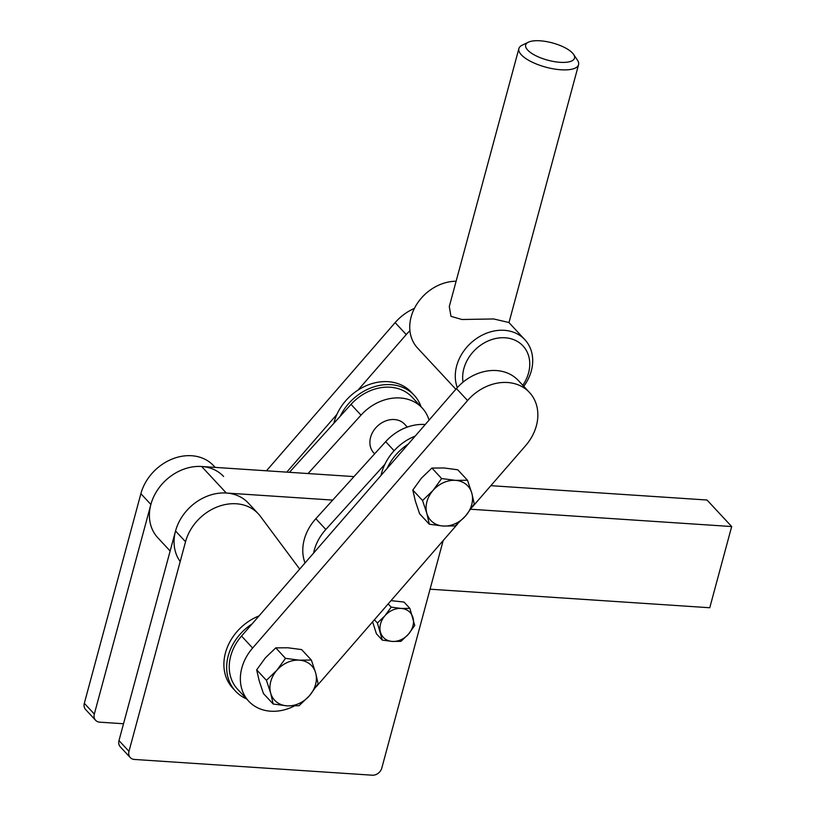 <?xml version="1.0" encoding="UTF-8"?>
<svg xmlns="http://www.w3.org/2000/svg" width="816" height="816" viewBox="0 0 816 816"><rect width="100%" height="100%" fill="white"/><g stroke="black" fill="none" stroke-linecap="round" stroke-linejoin="round"><path stroke-width="1.22" d="M374.646 453.829L373.81 452.921A21.073 17.156 -42.9 0 1 373.402 430.991A21.073 17.156 -42.9 0 1 395.005 419.597A21.073 17.156 -42.9 0 1 404.675 424.228L407.327 427.084M305.041 562.948A44.951 36.598 -42.9 0 1 315.833 518.711L385.672 441.66A44.951 36.598 -42.9 0 1 425.238 424.534M313.589 553.095A44.951 36.598 -42.9 0 1 325.829 529.472L384.846 464.355M289.435 472.311L351.013 404.369A44.951 36.598 -42.9 0 1 412.172 397.219L422.168 407.969A44.951 36.598 -42.9 0 1 429.073 420.118M308.06 473.555L361.009 415.13A44.951 36.598 -42.9 0 1 422.168 407.969M388.181 603.901L391.19 607.135L401.176 608.44L409.867 608.369L414.752 625.474L408.51 634.114A18.268 14.872 -42.9 0 1 392.272 641.427L382.286 640.121L377.4 623.006L384.938 615.764L391.19 607.135M391.027 600.627L404.002 602.055L409.867 608.369M400.962 641.356L408.51 634.114A18.268 14.872 137.1 0 0 412.957 617.62A18.268 14.872 -42.9 0 0 401.176 608.44A18.268 14.872 -42.9 0 0 384.938 615.764A18.268 14.872 -42.9 0 0 380.491 632.257A18.268 14.872 -42.9 0 0 392.272 641.427L400.962 641.356M372.606 621.833L376.431 633.808L382.286 640.121M374.401 619.772L377.4 623.006M443.18 540.569L381.796 768.08A8.425 6.865 -42.9 0 1 372.28 775.2L134.395 759.451A8.425 6.865 -42.9 0 1 130.274 757.574L120.278 746.824A8.425 6.865 -42.9 0 1 118.983 740.591L175.542 530.992A44.951 36.598 -42.9 0 1 207.57 496.046A44.951 36.598 -42.9 0 1 248.278 503.013L258.274 513.774A44.951 36.598 -42.9 0 1 260.355 516.263L299.696 569.089M130.274 757.574A8.425 6.865 -42.9 0 1 128.979 751.342L185.538 541.742A44.951 36.598 -42.9 0 1 217.566 506.797A44.951 36.598 -42.9 0 1 258.274 513.774M123.532 723.741L99.736 722.17A8.425 6.865 -42.9 0 1 95.615 720.293L85.619 709.532A8.425 6.865 -42.9 0 1 84.323 703.3L140.882 493.7A44.951 36.598 -42.9 0 1 172.91 458.755A44.951 36.598 -42.9 0 1 213.619 465.732L215.159 467.384M95.615 720.293A8.425 6.865 -42.9 0 1 94.319 714.061L150.878 504.461A44.951 36.598 -42.9 0 1 182.906 469.516A44.951 36.598 -42.9 0 1 223.615 476.483M540.1 40.8A25.286 8.935 15.1 0 0 528.37 42.197A25.286 8.935 15.1 0 0 532.216 53.683A25.286 8.935 15.1 0 0 560.092 62.312A25.286 8.935 15.1 0 0 573.577 54.397A25.286 8.935 15.1 0 0 540.1 40.8M573.577 54.397L577.432 60.098A30.906 10.924 -164.9 0 1 578.564 64.678A30.906 10.924 -164.9 0 1 560.949 69.778A30.906 10.924 -164.9 0 1 518.884 48.583A30.906 10.924 -164.9 0 1 522.179 45.186L528.37 42.197M518.884 48.583L449.29 306.53L450.973 316.343L461.917 319.495L493.711 318.964L508.909 322.514L524.861 339.691A42.146 34.313 -42.9 0 1 523.76 386.335M463.029 382.174A36.526 29.733 -42.9 0 1 505.114 337.783A36.526 29.733 -42.9 0 1 522.77 385.264M457.307 387.62A42.146 34.313 -42.9 0 1 465.854 348.33A42.146 34.313 -42.9 0 1 504.268 330.317A42.146 34.313 -42.9 0 1 524.861 339.691M455.858 389.263L417.578 348.075A42.146 34.313 -42.9 0 1 415.67 306.041A42.146 34.313 -42.9 0 1 456.113 281.234M294.341 705.993A44.951 36.598 -42.9 0 1 248.717 701.209A44.951 36.598 -42.9 0 1 252.644 648.026L467.568 400.534A44.951 36.598 -42.9 0 1 525.963 389.263A44.951 36.598 -42.9 0 1 529.492 392.506A44.951 36.598 -42.9 0 1 525.575 445.689L472.301 507.032M408.224 444.118A47.767 38.882 137.1 0 0 387.121 468.425L456.45 388.579A44.951 36.598 -42.9 0 1 514.855 377.318A44.951 36.598 -42.9 0 1 518.384 380.552L529.492 392.506M246.554 698.884A47.767 38.882 -42.9 0 1 235.549 691.172A47.767 38.882 -42.9 0 1 226.807 663.908A47.767 38.882 -42.9 0 1 252.083 623.924L387.121 468.425M235.549 691.172L232.774 688.184A47.767 38.882 -42.9 0 1 224.033 660.919A47.767 38.882 -42.9 0 1 259.039 615.917M421.117 406.837A47.767 38.882 137.1 0 0 414.232 395.301A47.767 38.882 137.1 0 0 340.19 416.313M414.232 395.301L411.458 392.312A47.767 38.882 137.1 0 0 358.02 390.099A47.767 38.882 137.1 0 0 336.906 414.406A47.767 38.882 137.1 0 0 334.162 422.035A47.767 38.882 137.1 0 0 333.836 423.32M429.318 524.219L419.587 513.743L415.313 500.932L412.814 490.049L421.474 478.094L431.909 468.068L441.64 478.543L455.471 480.359L467.507 480.257L471.781 493.058L474.269 503.951L465.62 515.896A25.286 20.584 -42.9 0 1 443.139 526.034L429.318 524.219L426.829 513.325L422.555 500.524L432.99 490.487L441.64 478.543M431.909 468.068L443.945 467.966L457.766 469.781L467.507 480.257M455.175 525.932L465.62 515.896A25.286 20.584 137.1 0 0 471.781 493.058A25.286 20.584 -42.9 0 0 455.471 480.359A25.286 20.584 -42.9 0 0 432.99 490.487A25.286 20.584 -42.9 0 0 426.829 513.325A25.286 20.584 -42.9 0 0 443.139 526.034L455.175 525.932M412.814 490.049L422.555 500.524M248.717 701.209L237.609 689.265A44.951 36.598 -42.9 0 1 241.536 636.072L252.083 623.924M415.181 436.111A47.767 38.882 137.1 0 0 381.021 475.442M358.02 390.099L406.246 334.56A44.951 36.598 -42.9 0 1 409.928 330.725M266.455 470.791L395.138 322.616A44.951 36.598 -42.9 0 1 414.385 308.417M286.773 472.138L336.906 414.406M457.898 523.617L316.159 686.837M286.997 705.84A25.286 20.584 -42.9 0 1 270.688 693.131A25.286 20.584 -42.9 0 1 276.848 670.293L285.498 658.349L299.329 660.164A25.286 20.584 -42.9 0 1 315.639 672.863L318.128 683.747L309.478 695.701A25.286 20.584 -42.9 0 1 286.997 705.84L273.176 704.024L270.688 693.131L266.414 680.33L276.848 670.293A25.286 20.584 -42.9 0 1 299.329 660.164L311.365 660.052L315.639 672.863A25.286 20.584 137.1 0 1 309.478 695.701L299.033 705.728L286.997 705.84M266.414 680.33L256.673 669.854L259.172 680.738L263.446 693.549L273.176 704.024M256.673 669.854L265.333 657.9L275.767 647.873L287.803 647.771L301.624 649.587L311.365 660.052M275.767 647.873L285.498 658.349M170.136 551.014L157.763 537.703A44.951 36.598 -42.9 0 1 156.519 491.548A44.951 36.598 -42.9 0 1 201.654 466.497L354.001 476.595M490.855 485.673L707.013 500.014L731.677 526.544L709.757 607.747L430.063 589.193M180.193 561.53A44.951 36.598 -42.9 0 1 182.325 516.293A44.951 36.598 -42.9 0 1 226.307 493.027L332.724 500.086M470.801 509.245L731.677 526.544M315.833 518.711L325.829 529.472M385.672 441.66L394.097 450.728M351.013 404.369L361.009 415.13M128.979 751.342L118.983 740.591M185.538 541.742L175.542 530.992M84.323 703.3L94.319 714.061M140.882 493.7L150.878 504.461M467.568 400.534L456.45 388.579M395.138 322.616L406.246 334.56M252.644 648.026L241.536 636.072M201.654 466.497L226.307 493.027M508.98 322.595L578.564 64.678"/></g></svg>
